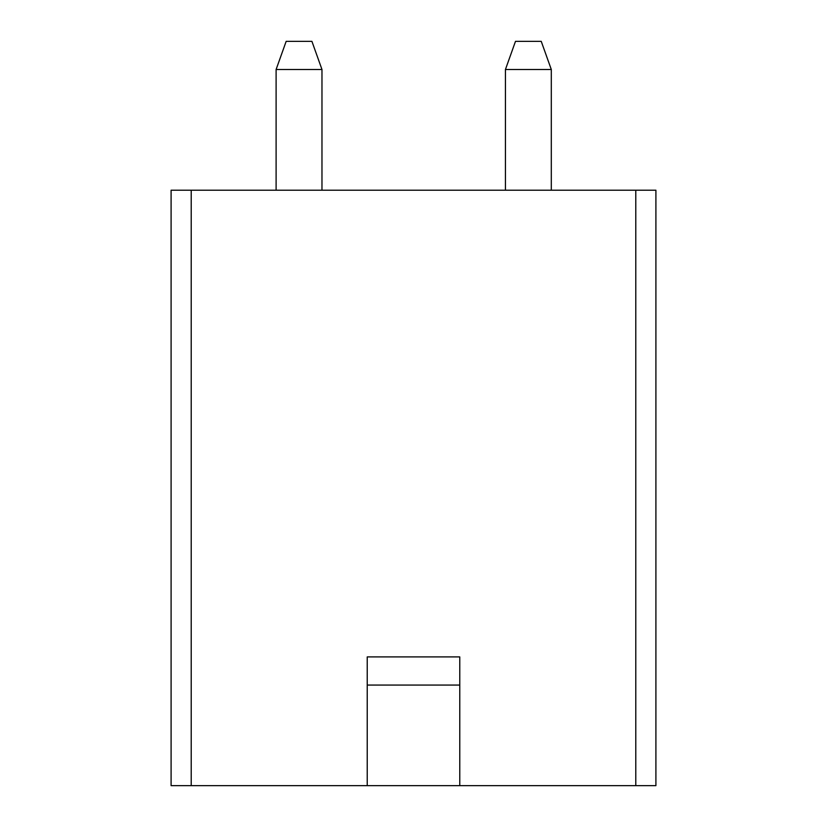 <?xml version="1.0" encoding="UTF-8"?>
<svg xmlns="http://www.w3.org/2000/svg" width="827" height="827" viewBox="0 0 827 827"><rect width="100%" height="100%" fill="white"/><g stroke="black" fill="none" stroke-linecap="round" stroke-linejoin="round"><path stroke-width="1.24" d="M505.431 190.21L505.431 69.509L505.431 190.21M551.299 69.509L551.299 190.21L551.299 69.509L505.431 69.509L515.49 41.35L541.24 41.35L515.49 41.35L505.431 69.509L551.299 69.509L541.24 41.35L551.299 69.509M276.104 190.21L276.104 69.509L276.104 190.21M321.972 69.509L321.972 190.21L321.972 69.509L276.104 69.509L286.163 41.35L311.913 41.35L286.163 41.35L276.104 69.509L321.972 69.509L311.913 41.35L321.972 69.509M171.096 190.21L655.904 190.21L655.904 785.65L171.096 785.65L171.096 190.21L171.096 785.65L635.787 785.65L635.787 190.21L191.213 190.21L191.213 785.65L191.213 190.21L171.096 190.21M367.229 685.066L367.229 785.65L367.229 685.066L459.771 685.066L367.229 685.066L367.229 656.907L367.229 685.066M459.771 785.65L459.771 656.907L367.229 656.907L459.771 656.907L459.771 785.65M655.904 190.21L635.787 190.21L635.787 785.65L655.904 785.65L655.904 190.21"/></g></svg>
